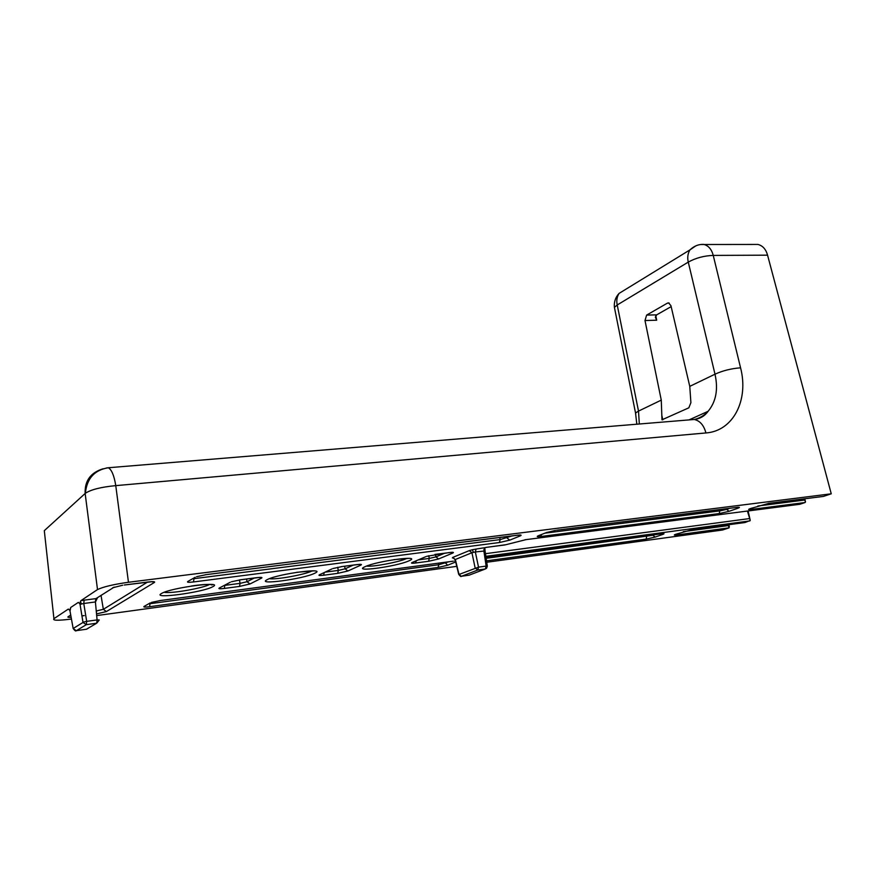 <?xml version="1.0" encoding="UTF-8"?>
<svg xmlns="http://www.w3.org/2000/svg" width="875" height="875" viewBox="0 0 875 875"><rect width="100%" height="100%" fill="white"/><g stroke="black" fill="none" stroke-linecap="round" stroke-linejoin="round"><path stroke-width="1.31" d="M768.972 503.311L823.419 496.409L831.25 493.806L128.461 582.269C113.673 584.347 103.359 586.775 97.508 589.575L85.148 493.478L44.308 530.666L53.933 618.691L68.327 609.077L69.727 610.291L70.744 607.458L70.022 611.166M70.744 607.458L78.312 602.405L79.767 603.619L80.839 600.709L97.278 589.717M80.839 600.709L84.131 600.163L83.77 603.487L80.073 604.362L79.57 603.466M455.142 559.705L452.758 557.419L469.295 550.616L471.942 552.738L475.333 551.95L478.527 567.142L486.139 566.092L483.864 550.834L484.728 547.925L486.205 547.378M473.43 552.267L472.281 549.741L476.077 549.052L475.333 551.95L485.056 550.933L487.309 566.059M84.131 600.163L95.977 598.62L97.53 597.614M53.933 618.691C52.325 620.572 57.98 620.714 70.908 619.106L71.444 619.041M683.309 531.661L728.339 525.58L729.105 527.833L722.553 530.009L486.741 562.253M456.761 566.355L96.677 615.584M729.105 527.833L676.802 534.953C673.98 535.292 673.586 535.073 675.609 534.308L692.398 529.605L745.095 522.506L750.258 520.428L747.414 511.055M485.975 547.411L504.952 544.939L525.984 539.645L799.783 504.284L805.077 502.523L805.536 501.933L804.103 498.87M669.2 303.067L667.428 303.133L668.609 302.881L670.95 305.725L689.762 386.367L690.9 402.664L688.833 407.816L661.981 419.814L661.27 400.116L644.995 320.534L646.625 315.098L656.698 314.847L655.342 317.177L656.698 320.206L644.995 320.534M667.428 303.133L646.625 315.098M755.398 244.442L757.98 244.442C762.738 245.689 765.931 249.266 767.561 255.172L831.25 493.806M671.158 306.611L656.698 314.847M259.339 577.423L261.494 578.145L249.998 583.975L239.553 586.414L240.067 583.363L247.034 581.733L254.363 577.97M358.717 564.408L360.773 565.163L347.911 570.992L337.706 573.366L338.308 570.413L345.122 568.827L353.336 565.064M450.636 552.398L452.572 553.142L438.583 558.972L428.608 561.28L429.286 558.425L435.947 556.883L444.894 553.12M486.161 558.327L652.947 535.259L655.123 537.086L646.166 539.109L486.533 560.842M544.83 533.181L720.234 510.836L726.731 509.359L729.028 511.328L719.294 513.548L540.695 536.517C537.086 536.911 536.288 536.67 538.289 535.773L546.93 532.372M455.689 561.98L447.606 565.25L438.091 567.438L438.758 564.725L448.744 561.783M518.087 535.128L520.089 535.959L509.742 540.137L499.384 542.533L500.161 539.591L512.323 535.839M96.458 613.277L96.48 610.936L103.338 609.317L147.602 582.061M249.998 583.975L247.034 581.733L246.542 578.988M240.811 579.731L256.648 577.664C261.198 577.139 262.817 577.303 261.494 578.145M239.553 586.414L224.317 588.438L224.82 585.375L240.067 583.363L239.444 579.928M231.492 581.744L241.073 579.698L260.236 577.358M224.317 588.438C219.789 588.984 218.094 588.853 219.264 588.044L220.795 587.234M347.911 570.992L345.122 568.827L344.608 566.202M341.184 566.661L356.88 564.594C361.047 564.123 362.337 564.309 360.773 565.163M337.706 573.366L323.619 575.236L324.253 572.534M332.981 568.531L342.508 566.475L359.833 564.331M323.619 575.236C319.462 575.728 318.084 575.564 319.506 574.755L320.72 574.186M438.583 558.972L435.947 556.883L435.433 554.356M449.17 552.562L449.498 552.519C453.327 552.081 454.355 552.289 452.572 553.142M435.881 554.291L451.927 552.289M428.608 561.28L415.548 563.008L416.292 560.744M426.77 556.314L449.192 552.562M415.548 563.008C411.72 563.467 410.616 563.281 412.245 562.461L413.23 562.045M509.742 540.137L507.073 537.983L506.767 536.55M205.089 574.788L517.464 535.194C521.227 534.778 522.102 535.041 520.089 535.959M499.384 542.533L193.484 581.963L193.977 578.67L500.161 539.591L499.702 537.447M196.558 576.702L206.598 574.58L519.586 534.997M193.484 581.963C188.562 582.531 186.67 582.367 187.808 581.492L189.623 580.453M447.606 565.25L444.905 562.297M454.705 561.006L455.591 561.564M453.327 561.159L159.217 600.688M438.091 567.438L149.603 606.703L149.997 603.706L438.758 564.725L438.441 563.172M151.495 602.405L160.639 600.48L453.338 561.17M149.603 606.703C144.988 607.272 143.139 607.184 144.047 606.452L145.753 605.478M97.311 598.052L95.506 601.945L95.977 598.62L114.209 587.103M112.645 587.781L122.686 585.222M152.622 581.634L124.25 585.014L148.116 581.984C153.366 581.405 155.444 581.569 154.361 582.477L151.933 581.689M154.361 582.477L106.411 611.559L103.338 609.317L101.03 595.339M71.127 617.291C68.414 617.466 67.397 617.291 68.075 616.766L70.12 615.442M539.098 535.445L538.289 535.773M541.592 534.461L540.695 536.517M546.197 532.634L555.527 530.381M719.917 509.545L719.294 513.548M556.653 530.217L736.498 507.434M738.062 507.27L736.914 507.391C739.933 507.062 740.228 507.358 737.822 508.266L736.137 507.489M486.03 557.452L487.539 557.189M646.767 535.752L646.166 539.109M662.823 533.63L488.633 557.036L661.445 533.772C664.366 533.433 664.792 533.652 662.747 534.428L661.227 533.816M459.014 574.459L478.527 567.142L477.772 570.03L461.552 576.253L469.066 575.192L485.384 568.969L477.772 570.03L475.125 567.919L471.942 552.738L455.361 559.486L458.948 574.186L461.147 576.264M485.231 547.717L483.875 549.566M487.331 566.169L486.139 566.092L485.384 568.969L486.62 568.236L487.32 566.147M95.506 601.945L83.77 603.487L86.68 621.359L82.972 622.223L80.052 604.373L83.005 622.453L73.183 628.491M86.417 629.234L96.698 623.208L99.258 619.97L97.081 619.916L95.408 601.956L95.78 598.642M80.391 601.497L81.441 603.87M452.758 557.419L452.375 557.933L453.491 557.955L455.109 559.595L458.708 574.328C460.337 576.384 461.191 577.041 461.267 576.286M408.723 560.93C396.123 566.65 351.378 572.644 365.061 566.683C377.694 560.755 423.872 554.772 408.723 560.93M366.494 566.092C372.444 567.098 398.694 562.122 406 558.797L406.952 558.337M314.552 573.333C303.275 579.042 254.986 585.506 267.356 579.556C278.556 573.639 328.573 567.164 314.552 573.333M269.402 578.67C275.8 579.95 304.773 574.602 311.675 571.123L312.189 570.861M212.669 586.753C202.967 592.419 150.697 599.419 161.47 593.502C170.953 587.628 225.302 580.584 212.669 586.753M164.15 592.288C171.106 593.863 203.35 588.077 209.595 584.456M106.411 611.559L96.523 613.922M84.241 615.595L81.933 615.913M68.075 616.766L70.722 615.038M691.567 529.725L745.084 522.506M749.875 520.909L485.855 556.325M452.375 557.933L453.436 557.933M472.281 549.741L469.295 550.616M476.077 549.052L485.592 547.564M525.623 539.689L799.783 504.284M805.077 502.523L751.034 509.469C748.147 509.786 747.884 509.502 750.258 508.616L768.994 503.311L823.408 496.409M219.264 588.044L230.289 582.236M319.506 574.755L331.975 568.925M412.245 562.461L425.917 556.631M187.808 581.492L195.18 577.281M144.047 606.452L150.259 602.908M737.822 508.266L729.028 511.328M662.747 534.428L655.123 537.086M484.816 547.881L484.728 548.505M689.762 386.367L714.995 374.194L688.275 262.106L617.225 304.97L638.509 411.097L661.27 400.116M767.561 255.172L713.245 255.413L740.567 367.817C748.956 399.919 733.337 431.047 705.939 432.95L115.763 485.636L128.461 582.269M635.786 414.17L635.534 413L638.509 411.097L639.33 424.003M694.356 419.486C699.77 418.162 704.353 415.45 708.083 411.316C716.056 401.712 718.364 389.342 714.995 374.194C722.772 370.65 731.303 368.517 740.567 367.817M97.508 589.575L85.148 493.478C84.623 480.834 90.606 472.598 103.108 468.77M106.487 467.972L108.336 467.742C111.694 469.689 114.166 475.661 115.763 485.636C101.139 487.025 91.011 489.573 85.378 493.27C86.844 478.494 94.5 469.984 108.336 467.742L694.28 419.475C699.956 420.755 703.839 425.239 705.939 432.95M691.348 419.716L694.28 419.475C700.175 418.731 704.78 416.008 708.083 411.316L689.019 419.913M625.734 289.319L619.073 293.409C616.908 296.866 616.284 300.716 617.225 304.97L614.414 307.388L614.731 308.984M636.825 424.211L635.534 413L614.414 307.388C613.867 302.039 615.42 297.38 619.073 293.409L689.959 249.878C694.137 245.952 698.764 244.125 703.828 244.398C708.487 245.678 711.627 249.342 713.245 255.413C704.069 255.741 695.745 257.972 688.275 262.106C687.214 257.578 687.783 253.498 689.959 249.878L695.855 245.842M757.98 244.442L700.755 244.508M652.87 534.931L654.533 534.702M149.942 603.094L149.997 603.706M96.239 610.958L95.933 607.655M193.911 578.014L193.977 578.67M726.567 508.703L726.731 509.359L729.761 508.298M728.339 525.58L728.153 524.792M757.881 505.991L804.398 500.073M485.461 553.678L749.142 518.623M655.78 315.744L656.698 320.206M661.992 416.128L662.758 419.858M325.062 572.163L338.308 570.413L337.706 567.295M418.338 559.869L429.286 558.425L428.739 555.723M70 611.023L73.161 628.502C74.823 630.744 75.841 631.466 76.223 630.678L73.161 628.502L83.005 622.453L86.319 624.663L86.68 621.359L97.081 619.916L96.698 623.208L86.319 624.663L76.398 630.656L86.592 629.212L88.539 628.053M676.802 534.953L677.666 533.608M751.034 509.469L752.03 508.003M768.994 503.311L768.228 503.42M486.194 547.389L505.4 544.775M69.727 610.291L70 610.969M393.925 559.639L408.439 558.392M296.723 572.305L313.381 570.916M191.33 586.042C210.875 583.023 214.2 585.222 211.466 584.883L210.602 584.478M728.853 524.694L729.345 526.837M804.77 498.783L805.383 501.309M525.634 539.689L524.858 539.809M748.103 510.967L750.127 519.87M240.822 579.731L239.652 579.895M435.892 554.291L434.984 554.422M556.631 530.228L736.52 507.434M484.969 549.205L485.034 550.812M88.298 628.195L86.603 629.202M79.767 603.619L80.073 604.362"/></g></svg>
